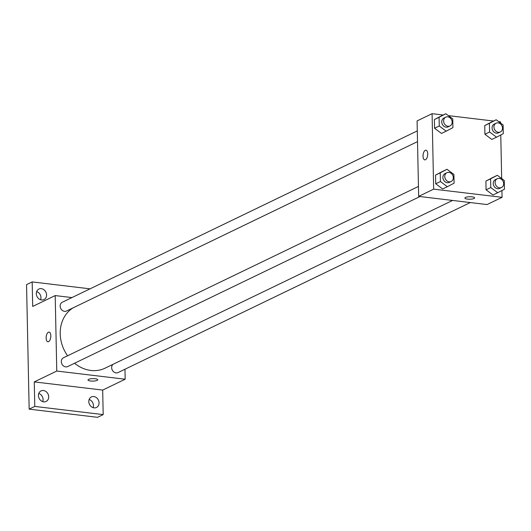 <?xml version="1.0" encoding="UTF-8"?>
<svg xmlns="http://www.w3.org/2000/svg" width="531" height="531" viewBox="0 0 531 531"><rect width="100%" height="100%" fill="white"/><g stroke="black" fill="none" stroke-linecap="round" stroke-linejoin="round"><path stroke-width="0.8" d="M93.084 407.649A5.854 4.952 64.2 0 0 93.429 405.531A5.854 4.952 64.2 0 0 89.142 399.471M40.602 299.763A5.854 4.952 64.2 0 0 40.947 297.639A5.854 4.952 64.2 0 0 36.659 291.579M42.739 401.628A5.854 4.952 64.2 0 0 43.084 399.511A5.854 4.952 64.2 0 0 38.79 393.451M124.971 369.237L125.177 379.22L102.682 390.079L103.193 414.605L97.565 417.32L29.159 409.142L26.55 284.629L32.172 281.915L90.058 288.837M103.193 414.605L34.78 406.421L29.159 409.142M34.78 406.421L34.269 381.902L56.771 371.043L55.191 295.581L32.69 306.44L32.172 281.915M47.903 341.772A4.879 2.29 96.8 0 1 46.151 337.364A4.879 2.29 96.8 0 1 48.381 332.214A4.879 2.29 96.8 0 1 49.058 332.087A4.879 2.29 96.8 0 1 50.75 337.198A4.879 2.29 96.8 0 1 47.903 341.772A4.879 2.29 96.8 0 1 46.144 337.364A4.879 2.29 96.8 0 1 48.381 332.214A4.879 2.29 96.8 0 1 49.064 332.087M36.314 293.703A5.854 4.952 -115.8 0 1 38.896 289.043A5.854 4.952 -115.8 0 1 46.575 294.924A5.854 4.952 -115.8 0 1 43.987 299.584A5.854 4.952 -115.8 0 1 36.314 293.703M88.796 401.589A5.854 4.952 -115.8 0 1 91.385 396.936A5.854 4.952 -115.8 0 1 99.058 402.817A5.854 4.952 -115.8 0 1 96.469 407.476A5.854 4.952 -115.8 0 1 88.796 401.589M38.444 395.568A5.854 4.952 -115.8 0 1 41.033 390.916A5.854 4.952 -115.8 0 1 48.706 396.796A5.854 4.952 -115.8 0 1 46.117 401.456A5.854 4.952 -115.8 0 1 38.444 395.568M102.682 390.079L34.269 381.902M73.039 307.88A34.176 28.906 64.2 0 0 67.59 355.777M74.546 363.25A34.176 28.906 64.2 0 0 105.038 368.182L452.591 200.439M125.177 379.22L56.771 371.043M55.191 295.581L71.937 297.579M112.997 364.339A4.879 4.122 64.2 0 0 112.506 370.485A4.879 4.122 64.2 0 0 118.061 372.57L470.32 202.557M417.286 130.905L62.306 302.225A4.879 4.122 64.2 0 0 60.713 308.411A4.879 4.122 64.2 0 0 66.548 311.013L417.512 141.624M418.448 186.447L63.474 357.768A4.879 4.122 64.2 0 0 61.875 363.954A4.879 4.122 64.2 0 0 67.709 366.549L419.975 196.543M97.757 379.771A4.879 1.235 -1.2 0 1 90.535 380.999A4.879 1.235 -1.2 0 1 88.007 379.977A4.879 1.235 -1.2 0 1 92.859 378.636A4.879 1.235 -1.2 0 1 97.757 379.771A4.879 1.235 -1.2 0 1 90.535 381.006A4.879 1.235 -1.2 0 1 88.007 379.977M501.928 190.516L502.067 197.32L487.066 204.561L418.66 196.384L417.081 120.922L432.081 113.68L443.199 115.015M502.067 197.32L433.661 189.142L418.66 196.384M433.661 189.142L432.081 113.68M424.793 159.877A4.879 2.29 96.8 0 1 423.041 155.47A4.879 2.29 96.8 0 1 425.271 150.319A4.879 2.29 96.8 0 1 425.948 150.193A4.879 2.29 96.8 0 1 427.641 155.304A4.879 2.29 96.8 0 1 424.787 159.877A4.879 2.29 96.8 0 1 423.034 155.47A4.879 2.29 96.8 0 1 425.271 150.319A4.879 2.29 96.8 0 1 425.948 150.193M493.014 194.996L486.077 189.819L485.898 181.104L492.649 177.566L485.898 181.104L486.077 189.819L493.014 194.996L497.7 192.733L490.77 187.556L490.584 178.841L497.335 175.303L504.271 180.48L504.45 189.195L497.7 192.733M441.5 133.434L434.57 128.263L434.385 119.548L441.135 116.01L434.385 119.548L434.57 128.263L441.5 133.434L446.186 131.177L439.256 126L439.071 117.285L445.821 113.747L452.757 118.924L452.936 127.632L446.186 131.177M498.689 121.645L500.487 121.858L500.514 123.006M500.766 134.98L501.676 178.542M448.343 115.625L493.551 121.035M442.662 188.976L435.732 183.799L435.546 175.091L442.296 171.546L435.546 175.091L435.732 183.799L442.662 188.976L447.354 186.713L440.418 181.536L440.239 172.827L446.989 169.283L453.919 174.46L454.098 183.175L447.354 186.713M491.852 139.454L484.916 134.283L484.737 125.568L491.487 122.03L484.737 125.568L484.916 134.283L491.852 139.454L496.538 137.19L489.602 132.02L489.423 123.305L496.173 119.767L503.103 124.944L503.288 133.653L496.538 137.19M474.648 197.871A4.879 1.235 -1.2 0 1 467.426 199.105A4.879 1.235 -1.2 0 1 464.897 198.076A4.879 1.235 -1.2 0 1 469.743 196.742A4.879 1.235 -1.2 0 1 474.648 197.877A4.879 1.235 -1.2 0 1 467.426 199.105A4.879 1.235 -1.2 0 1 464.897 198.076M496.107 123.185L494.235 124.088A4.879 4.122 64.2 0 0 492.642 130.274A4.879 4.122 64.2 0 0 498.476 132.869L500.348 131.967A4.879 4.122 64.2 0 0 502.353 126.916A4.879 4.122 64.2 0 0 498.131 122.86A4.879 4.122 64.2 0 0 496.107 123.185A4.879 4.122 64.2 0 0 494.514 129.365A4.879 4.122 64.2 0 0 500.348 131.967M489.602 132.02L484.916 134.283M489.423 123.305L484.737 125.568M496.173 119.767L491.487 122.03M497.275 178.721L495.396 179.624A4.879 4.122 64.2 0 0 493.803 185.81A4.879 4.122 64.2 0 0 499.638 188.412L501.51 187.503A4.879 4.122 64.2 0 0 503.514 182.452A4.879 4.122 64.2 0 0 499.293 178.396A4.879 4.122 64.2 0 0 497.275 178.721A4.879 4.122 64.2 0 0 495.675 184.907A4.879 4.122 64.2 0 0 501.51 187.503M490.77 187.556L486.077 189.819M490.584 178.841L485.898 181.104M497.335 175.303L492.649 177.566M445.761 117.165L443.883 118.068A4.879 4.122 64.2 0 0 442.29 124.254A4.879 4.122 64.2 0 0 448.124 126.856L450.003 125.947A4.879 4.122 64.2 0 0 452 120.895A4.879 4.122 64.2 0 0 447.779 116.84A4.879 4.122 64.2 0 0 445.761 117.165A4.879 4.122 64.2 0 0 444.168 123.351A4.879 4.122 64.2 0 0 450.003 125.947M439.256 126L434.57 128.263M439.071 117.285L434.385 119.548M445.821 113.747L441.135 116.01M446.923 172.701L445.051 173.61A4.879 4.122 64.2 0 0 443.451 179.79A4.879 4.122 64.2 0 0 449.286 182.392L451.164 181.489A4.879 4.122 64.2 0 0 453.162 176.431A4.879 4.122 64.2 0 0 448.947 172.376A4.879 4.122 64.2 0 0 446.923 172.701A4.879 4.122 64.2 0 0 445.33 178.887A4.879 4.122 64.2 0 0 451.164 181.489M440.418 181.536L435.732 183.799M440.239 172.827L435.546 175.091M446.989 169.283L442.296 171.546"/></g></svg>
